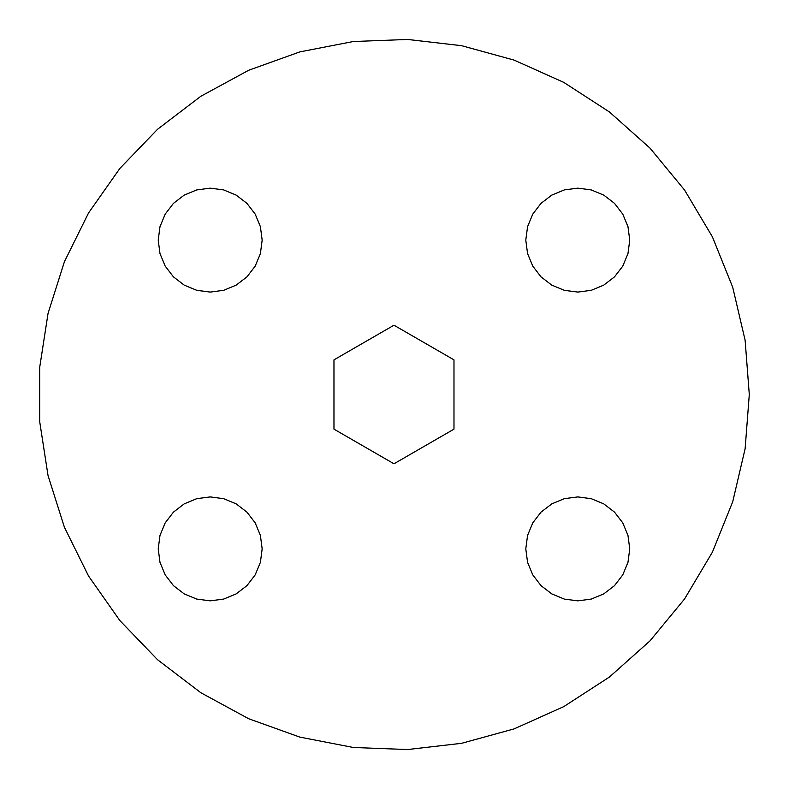 <?xml version="1.0" encoding="UTF-8"?>
<svg xmlns="http://www.w3.org/2000/svg" width="789" height="789" viewBox="0 0 789 789"><rect width="100%" height="100%" fill="white"/><g stroke="black" fill="none" stroke-linecap="round" stroke-linejoin="round"><path stroke-width="1.18" d="M393.977 463.784L333.974 429.147L333.974 359.853L393.977 325.216L453.981 359.853L453.981 429.147L393.977 463.784M39.706 421.701L39.706 367.299L48.021 313.539L64.432 261.682L88.565 212.931L119.859 168.442L157.583 129.248L200.85 96.268L248.634 70.28L299.83 51.896L353.235 41.531L407.588 39.45L461.624 45.693L514.083 60.102L563.721 82.352L609.374 111.92L649.988 148.115L684.596 190.08L712.398 236.838L732.725 287.295L745.122 340.266L749.294 394.5L745.122 448.734L732.725 501.705L712.398 552.162L684.596 598.92L649.988 640.885L609.374 677.08L563.721 706.648L514.083 728.898L461.624 743.307L407.588 749.55L353.235 747.469L299.83 737.104L248.634 718.72L200.85 692.732L157.583 659.752L119.859 620.558L88.565 576.069L64.432 527.318L48.021 475.461L39.706 421.701M260.4 253.575L262.165 240.122L260.4 226.67L255.202 214.135L246.947 203.365L236.177 195.11L223.642 189.912L210.19 188.147L196.737 189.912L184.202 195.11L173.442 203.365L165.187 214.135L159.989 226.67L158.224 240.122L159.989 253.575L165.187 266.11L173.442 276.87L184.202 285.125L196.737 290.322L210.19 292.088L223.642 290.322L236.177 285.125L246.947 276.87L255.202 266.11L260.4 253.575M527.565 226.67L525.79 240.122L527.565 253.575L532.753 266.11L541.017 276.87L551.777 285.125L564.313 290.322L577.765 292.088L591.217 290.322L603.753 285.125L614.513 276.87L622.777 266.11L627.975 253.575L629.74 240.122L627.975 226.67L622.777 214.135L614.513 203.365L603.753 195.11L591.217 189.912L577.765 188.147L564.313 189.912L551.777 195.11L541.017 203.365L532.753 214.135L527.565 226.67M564.313 498.678L551.777 503.875L541.017 512.13L532.753 522.89L527.565 535.425L525.79 548.878L527.565 562.33L532.753 574.865L541.017 585.635L551.777 593.89L564.313 599.088L577.765 600.853L591.217 599.088L603.753 593.89L614.513 585.635L622.777 574.865L627.975 562.33L629.74 548.878L627.975 535.425L622.777 522.89L614.513 512.13L603.753 503.875L591.217 498.678L577.765 496.912L564.313 498.678M260.4 562.33L262.165 548.878L260.4 535.425L255.202 522.89L246.947 512.13L236.177 503.875L223.642 498.678L210.19 496.912L196.737 498.678L184.202 503.875L173.442 512.13L165.187 522.89L159.989 535.425L158.224 548.878L159.989 562.33L165.187 574.865L173.442 585.635L184.202 593.89L196.737 599.088L210.19 600.853L223.642 599.088L236.177 593.89L246.947 585.635L255.202 574.865L260.4 562.33"/></g></svg>
